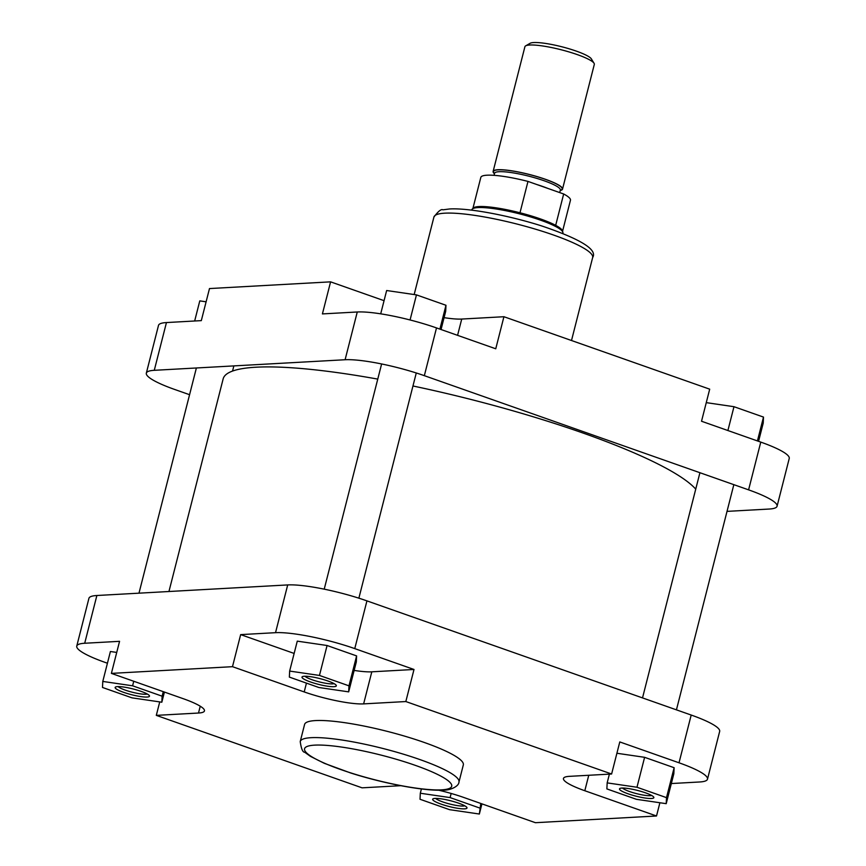 <?xml version="1.0" encoding="UTF-8"?>
<svg xmlns="http://www.w3.org/2000/svg" width="866" height="866" viewBox="0 0 866 866"><rect width="100%" height="100%" fill="white"/><g stroke="black" fill="none" stroke-linecap="round" stroke-linejoin="round"><path stroke-width="1.3" d="M377.76 379.102A246.171 41.254 -165.7 0 0 255.925 367.216A246.171 41.254 -165.7 0 0 223.157 378.875L168.946 591.51M695.734 489.128A246.171 41.254 -165.7 0 0 412.963 385.987M435.024 798.42A17.721 2.966 14.3 0 1 453.275 801.483A17.721 2.966 14.3 0 1 466.871 807.458A17.721 2.966 14.3 0 1 464.641 808.844A17.721 2.966 14.3 0 1 443.576 804.936A17.721 2.966 14.3 0 1 433.032 798.831A17.721 2.966 14.3 0 1 435.024 798.42M435.674 798.398A15.48 2.598 -165.7 0 0 447.917 803.529A15.48 2.598 -165.7 0 0 463.31 806.051A15.48 2.598 -165.7 0 0 464.771 805.813M117.495 686.608A17.721 2.966 14.3 0 1 135.756 689.682A17.721 2.966 14.3 0 1 149.353 695.647A17.721 2.966 14.3 0 1 147.123 697.043A17.721 2.966 14.3 0 1 126.057 693.136A17.721 2.966 14.3 0 1 115.514 687.03A17.721 2.966 14.3 0 1 117.495 686.608M118.144 686.586A15.48 2.598 -165.7 0 0 130.398 691.717A15.48 2.598 -165.7 0 0 145.791 694.251A15.48 2.598 -165.7 0 0 147.252 694.012M304.356 676.259A17.721 2.966 14.3 0 1 322.617 679.323A17.721 2.966 14.3 0 1 336.214 685.298A17.721 2.966 14.3 0 1 333.973 686.684A17.721 2.966 14.3 0 1 312.907 682.776A17.721 2.966 14.3 0 1 302.375 676.671A17.721 2.966 14.3 0 1 304.356 676.259M305.005 676.238A15.48 2.598 -165.7 0 0 317.248 681.369A15.48 2.598 -165.7 0 0 332.652 683.891A15.48 2.598 -165.7 0 0 334.103 683.653M621.875 788.06A17.721 2.966 14.3 0 1 640.136 791.134A17.721 2.966 14.3 0 1 653.733 797.099A17.721 2.966 14.3 0 1 651.503 798.495A17.721 2.966 14.3 0 1 630.426 794.577A17.721 2.966 14.3 0 1 619.894 788.471A17.721 2.966 14.3 0 1 621.875 788.06M622.524 788.038A15.48 2.598 -165.7 0 0 634.778 793.169A15.48 2.598 -165.7 0 0 650.171 795.692A15.48 2.598 -165.7 0 0 651.633 795.464M315.484 720.577A81.913 13.726 -165.7 0 0 304.583 724.463L300.221 741.567A81.913 13.726 14.3 0 1 311.121 737.68A81.913 13.726 14.3 0 1 402.105 753.788A81.913 13.726 14.3 0 1 458.969 782.03L463.321 764.927A81.913 13.726 -165.7 0 0 406.468 736.685A81.913 13.726 -165.7 0 0 315.484 720.577M671.334 783.546L699.555 781.987A59.678 10.002 -165.7 0 0 707.5 779.162A59.678 10.002 -165.7 0 0 679.02 762.794L619.785 741.935L611.612 774.009L569.406 776.347A44.761 7.502 -165.7 0 0 563.452 778.458A44.761 7.502 -165.7 0 0 584.81 790.734L656.515 815.988L535.415 822.7L463.711 797.445A44.761 7.502 -165.7 0 0 438.661 790.203M666.214 803.67L666.495 797.64L636.975 787.248L607.163 782.886L606.882 788.915L636.402 799.307L666.214 803.67L673.835 773.739L674.127 767.709L644.607 757.317L616.895 753.258M354.162 670.414A44.761 7.502 -165.7 0 0 371.806 671.821L414.002 669.472L354.768 648.612A59.678 10.002 -165.7 0 0 275.529 632.678L240.661 634.616L294.137 653.44M348.684 691.869L356.316 661.938L356.608 655.908L327.077 645.506L297.276 641.143L289.645 671.074L289.363 677.104L318.883 687.507L348.684 691.869L348.976 685.84L319.457 675.437L289.645 671.074M400.828 785.689L362.075 787.833L156.302 715.37L198.498 713.032A44.761 7.502 -165.7 0 0 204.452 710.921A44.761 7.502 -165.7 0 0 183.105 698.645L111.389 673.391L119.562 641.327L84.706 643.254A59.678 10.002 -165.7 0 0 76.76 646.079A59.678 10.002 -165.7 0 0 105.23 662.447L107.427 663.215M116.737 652.423L110.415 651.503L102.783 681.434L102.502 687.463L132.022 697.855L161.834 702.218L162.115 696.188L132.595 685.796L102.783 681.434M275.529 632.678L287.696 584.929L96.873 595.505L84.706 643.254M287.696 584.929A59.678 10.002 14.3 0 1 366.935 600.874L691.198 715.045A59.678 10.002 14.3 0 1 719.668 731.413L707.5 779.162M76.76 646.079L88.927 598.33A59.678 10.002 14.3 0 1 96.873 595.505M611.612 774.009L405.829 701.547L363.633 703.885A44.761 7.502 -165.7 0 1 304.204 691.934L232.489 666.679L111.389 673.391M159.734 701.915L156.302 715.37M659.892 802.75L656.515 815.988M414.002 669.472L405.829 701.547M240.661 634.616L232.489 666.679M479.634 808L450.114 797.597L420.313 793.234L420.021 799.264L449.541 809.667L479.353 814.029L480.792 803.464M450.114 797.597L451.164 793.462M420.313 793.234L421.406 788.948M479.353 814.029L481.94 803.865M132.595 685.796L133.754 681.261M162.115 696.188L163.273 691.663M161.834 702.218L164.421 692.064M319.457 675.437L327.077 645.506M348.976 685.84L356.608 655.908M636.975 787.248L644.607 757.317M666.495 797.64L674.127 767.709M607.163 782.886L609.393 774.128M727.018 511.373L769.127 509.046A59.678 10.002 -165.7 0 0 777.073 506.22A59.678 10.002 -165.7 0 0 748.592 489.853L424.34 375.671A59.678 10.002 -165.7 0 0 345.101 359.736L154.278 370.312A59.678 10.002 -165.7 0 0 146.332 373.138L158.5 325.389A59.678 10.002 14.3 0 1 166.445 322.563L201.313 320.626L209.485 288.562L330.585 281.851L322.412 313.914L357.268 311.987A59.678 10.002 14.3 0 1 436.507 327.922L495.753 348.781L503.925 316.718L461.73 319.056A44.761 7.502 14.3 0 1 444.074 317.649M503.925 316.718L709.698 389.17L701.525 421.244L760.77 442.104A59.678 10.002 14.3 0 1 789.24 458.471L777.073 506.22M146.332 373.138A59.678 10.002 -165.7 0 0 174.802 389.505L189.567 394.701M384.06 300.675L330.585 281.851M194.666 320.994L199.786 300.881L206.108 301.801M706.266 402.636L733.978 406.695L763.498 417.087L763.217 423.117L758.573 441.324M763.498 417.087L757.425 440.924M733.978 406.695L727.895 430.532M380.704 313.838L386.647 290.521L416.459 294.884L445.979 305.276L445.687 311.316L441.054 329.524M445.979 305.276L439.896 329.112M416.459 294.884L410.062 319.976M525.673 45.855L530.111 43.3A32.074 5.38 14.3 0 1 576.301 51.116A32.074 5.38 14.3 0 1 591.381 58.92L594.054 63.283A35.809 5.997 -165.7 0 0 577.221 54.58A35.809 5.997 -165.7 0 0 525.673 45.855A35.809 5.997 -165.7 0 0 524.915 46.71L493.122 171.425A35.809 5.997 14.3 0 1 545.439 179.294A35.809 5.997 14.3 0 1 562.521 189.113A35.809 5.997 14.3 0 1 560.237 190.509M471.71 210.157L471.797 209.81A47.002 7.881 14.3 0 1 472.208 209.117A47.002 7.881 14.3 0 1 540.449 220.137A47.002 7.881 14.3 0 1 562.846 232.218A47.002 7.881 14.3 0 1 562.878 233.019L562.792 233.376M519.99 212.776A46.255 7.751 14.3 0 1 540.406 218.914A46.255 7.751 14.3 0 1 555.68 225.344L563.669 193.984L527.979 181.416L519.99 212.776A46.255 7.751 14.3 0 0 473.237 208.078L472.208 209.117M494.464 173.741A35.809 5.997 14.3 0 1 493.122 171.425M472.923 208.381L480.825 177.4A46.255 7.751 14.3 0 1 527.979 181.416M562.521 189.113L594.314 64.398A35.809 5.997 -165.7 0 0 594.054 63.283M563.669 193.984A46.255 7.751 14.3 0 1 570.456 200.241L562.564 231.233M555.68 225.344A46.255 7.751 14.3 0 1 562.435 230.811L562.846 232.218M314.661 745.139A75.937 12.73 -165.7 0 0 340.782 769.56A75.937 12.73 -165.7 0 0 441.617 789.846A75.937 12.73 -165.7 0 0 415.496 765.425A75.937 12.73 -165.7 0 0 314.661 745.139M679.02 762.794L691.198 715.045M366.935 600.874L354.768 648.612M200.241 706.201L198.498 713.032M371.806 671.821L363.633 703.885M306.445 683.122L304.204 691.934M588.75 775.276L584.81 790.734M444.821 213.177A81.913 13.726 -165.7 0 0 433.92 217.052C438.261 211.228 441.259 208.814 442.916 209.821L449.476 208.977C468.051 207.753 508.721 215.407 541.867 225.994C580.783 239.178 597.713 249.689 592.658 257.516A81.913 13.726 -165.7 0 0 535.805 229.274A81.913 13.726 -165.7 0 0 444.821 213.177M166.445 322.563L154.278 370.312M345.101 359.736L357.268 311.987M436.507 327.922L424.34 375.671M748.592 489.853L760.77 442.104M457.573 335.337L461.73 319.056M560.367 189.957L560.345 190.076A33.947 5.683 -165.7 0 0 544.151 180.767A33.947 5.683 -165.7 0 0 494.573 173.308L494.605 173.2M494.508 173.536A35.43 5.943 14.3 0 1 507.195 170.277A35.43 5.943 14.3 0 1 545.255 179.305A35.43 5.943 14.3 0 1 560.291 190.304M536.812 184.523A33.947 5.683 14.3 0 1 542.701 186.471A33.947 5.683 14.3 0 1 547.951 188.452M324.22 589.161L381.625 363.958M358.87 598.179L416.275 372.975M138.982 593.178L196.387 367.974M232.543 371.059L233.863 365.896M300.221 741.567C301.249 748.754 302.732 752.305 304.659 752.218L310.418 756.354L324.306 763.314L350.633 772.97C383.844 783.6 424.773 791.329 443.403 790.106C449.768 790.517 458.948 786.469 458.969 782.03M414.165 294.548L433.92 217.052M571.506 340.511L592.658 257.516M494.053 175.333L494.573 173.308M559.707 192.588L560.345 190.076M642.518 697.909L699.923 472.706M676.433 709.849L733.838 484.646"/></g></svg>
